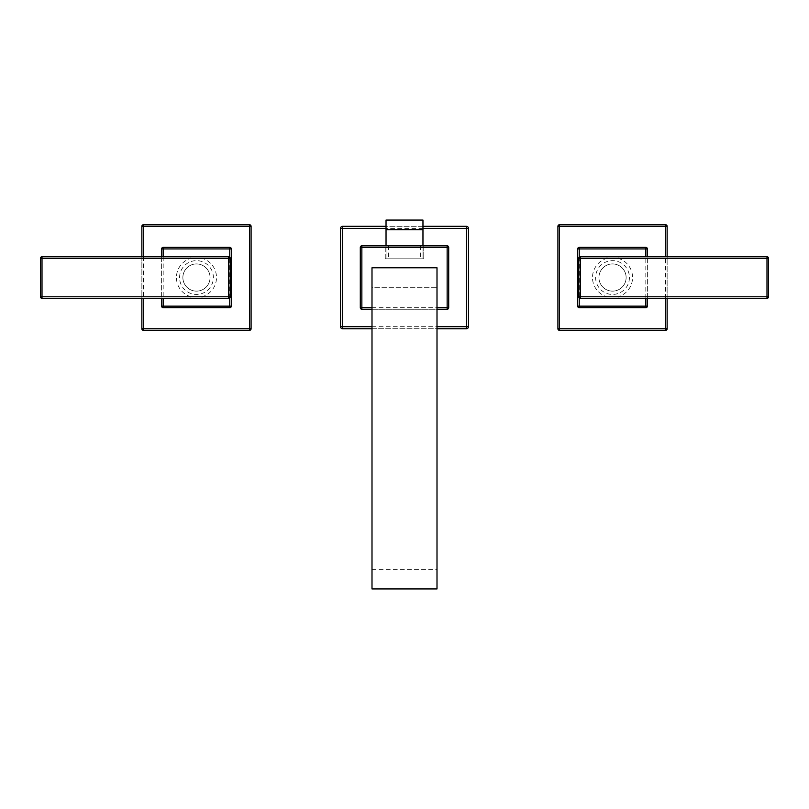 <?xml version="1.0" encoding="UTF-8"?>
<svg xmlns="http://www.w3.org/2000/svg" width="809" height="809" viewBox="0 0 809 809"><rect width="100%" height="100%" fill="white"/><g stroke="black" fill="none" stroke-linecap="round" stroke-linejoin="round"><path stroke-width="0.61" stroke-dasharray="4.04 3.03" d="M422.965 226.308L386.035 226.308M360.298 247.372A1.557 1.557 0 0 1 361.856 245.815L423.744 245.815L423.744 258.819L423.744 245.815L447.144 245.815A1.557 1.557 0 0 1 448.702 247.372L448.702 307.703A1.557 1.557 0 0 1 447.144 309.26L361.856 309.26A1.557 1.557 0 0 1 360.298 307.703L360.298 247.372M385.256 258.819L385.256 245.815L385.256 258.819L423.744 258.819L385.256 258.819M466.388 226.308A2.083 2.083 0 0 1 468.472 228.391A2.083 2.083 0 0 0 466.388 226.308L342.611 226.308A2.083 2.083 0 0 0 340.528 228.391A2.083 2.083 0 0 1 342.611 226.308L466.388 226.308M342.611 328.767A2.083 2.083 0 0 1 340.528 326.684A2.083 2.083 0 0 0 342.611 328.767L466.388 328.767A2.083 2.083 0 0 0 468.472 326.684A2.083 2.083 0 0 1 466.388 328.767L342.611 328.767M468.472 326.684L468.472 228.391L468.472 326.684M340.528 228.391L340.528 326.684L340.528 228.391M371.998 328.767L437.002 328.767M371.998 309.26L437.002 309.26M371.998 588.932L371.998 287.286L437.002 287.286L437.002 267.789L371.998 267.789L371.998 287.286L437.002 287.286L437.002 588.932M371.998 569.425L437.002 569.425M386.035 245.815L386.035 258.819L422.965 258.819L422.965 220.068M422.965 245.815L422.965 258.819L386.035 258.819L386.035 229.695L386.035 258.819L422.965 258.819L422.965 229.695L386.035 229.695L386.035 220.068M616.114 256.736L766.993 256.736A1.557 1.557 0 0 1 768.55 258.293L768.55 296.782A1.557 1.557 0 0 1 766.993 298.339L580.286 298.339A1.557 1.557 0 0 1 578.728 296.782L578.728 258.293A1.557 1.557 0 0 1 580.286 256.736L618.066 256.736L618.066 258.293L766.993 258.293L766.993 256.736M580.286 256.736L580.286 258.293L606.993 258.293L606.993 256.736M766.993 298.339L766.993 296.782L606.993 296.782L606.993 298.339L608.944 298.339M618.066 298.339L618.066 296.782A20.023 20.023 0 0 0 618.066 258.293L606.993 258.293A20.023 20.023 0 0 0 606.993 296.782L580.286 296.782L580.286 298.339M578.728 296.782L580.286 296.782L580.286 258.293L578.728 258.293M768.55 258.293L766.993 258.293L766.993 296.782L768.55 296.782M629.432 277.538A16.898 16.898 0 0 1 612.524 294.436A16.898 16.898 0 0 1 595.626 277.538A16.898 16.898 0 0 1 612.524 260.64A16.898 16.898 0 0 1 629.432 277.538A16.898 16.898 0 0 1 612.524 294.436A16.898 16.898 0 0 1 595.626 277.538A16.898 16.898 0 0 1 612.524 260.64A16.898 16.898 0 0 1 629.432 277.538M626.126 277.538A13.601 13.601 0 0 0 612.524 263.936A13.601 13.601 0 0 0 598.933 277.538A13.601 13.601 0 0 1 612.524 263.936A13.601 13.601 0 0 1 626.126 277.538A13.601 13.601 0 0 1 612.524 291.139A13.601 13.601 0 0 1 598.933 277.538A13.601 13.601 0 0 0 612.524 291.139A13.601 13.601 0 0 0 626.126 277.538A13.601 13.601 0 0 1 612.524 291.139A13.601 13.601 0 0 1 598.933 277.538A13.601 13.601 0 0 1 612.524 263.936A13.601 13.601 0 0 1 626.126 277.538M579.244 307.703L645.815 307.703A1.557 1.557 0 0 0 647.372 306.146L647.372 248.929A1.557 1.557 0 0 0 645.815 247.372L579.244 247.372A1.557 1.557 0 0 0 577.687 248.929L577.687 306.146A1.557 1.557 0 0 0 579.244 307.703M557.917 226.308A1.557 1.557 0 0 1 559.484 224.75A1.557 1.557 0 0 0 557.917 226.308L557.917 328.767A1.557 1.557 0 0 0 559.484 330.325A1.557 1.557 0 0 1 557.917 328.767L557.917 226.308M559.484 330.325L665.574 330.325A1.557 1.557 0 0 0 667.132 328.767A1.557 1.557 0 0 1 665.574 330.325L559.484 330.325M667.132 328.767L667.132 226.308A1.557 1.557 0 0 0 665.574 224.75A1.557 1.557 0 0 1 667.132 226.308L667.132 328.767M665.574 224.75L559.484 224.75L665.574 224.75M667.132 298.339L667.132 256.736M647.372 298.339L647.372 256.736M192.886 298.339L42.007 298.339A1.557 1.557 0 0 1 40.45 296.782L40.45 258.293A1.557 1.557 0 0 1 42.007 256.736L228.714 256.736A1.557 1.557 0 0 1 230.272 258.293L230.272 296.782A1.557 1.557 0 0 1 228.714 298.339L190.934 298.339L190.934 296.782L42.007 296.782L42.007 298.339M228.714 298.339L228.714 296.782L202.007 296.782L202.007 298.339M42.007 256.736L42.007 258.293L202.007 258.293L202.007 256.736L200.056 256.736M190.934 256.736L190.934 258.293A20.023 20.023 0 0 0 190.934 296.782L202.007 296.782A20.023 20.023 0 0 0 202.007 258.293L228.714 258.293L228.714 256.736M230.272 258.293L228.714 258.293L228.714 296.782L230.272 296.782M40.45 296.782L42.007 296.782L42.007 258.293L40.45 258.293M179.568 277.538A16.898 16.898 0 0 1 196.476 260.64A16.898 16.898 0 0 1 213.374 277.538A16.898 16.898 0 0 1 196.476 294.436A16.898 16.898 0 0 1 179.568 277.538A16.898 16.898 0 0 1 196.476 260.64A16.898 16.898 0 0 1 213.374 277.538A16.898 16.898 0 0 1 196.476 294.436A16.898 16.898 0 0 1 179.568 277.538M182.874 277.538A13.601 13.601 0 0 0 196.476 291.139A13.601 13.601 0 0 0 210.067 277.538A13.601 13.601 0 0 1 196.476 291.139A13.601 13.601 0 0 1 182.874 277.538A13.601 13.601 0 0 1 196.476 263.936A13.601 13.601 0 0 1 210.067 277.538A13.601 13.601 0 0 0 196.476 263.936A13.601 13.601 0 0 0 182.874 277.538A13.601 13.601 0 0 1 196.476 263.936A13.601 13.601 0 0 1 210.067 277.538A13.601 13.601 0 0 1 196.476 291.139A13.601 13.601 0 0 1 182.874 277.538M229.756 247.372L163.185 247.372A1.557 1.557 0 0 0 161.628 248.929L161.628 306.146A1.557 1.557 0 0 0 163.185 307.703L229.756 307.703A1.557 1.557 0 0 0 231.313 306.146L231.313 248.929A1.557 1.557 0 0 0 229.756 247.372M251.083 328.767A1.557 1.557 0 0 1 249.516 330.325A1.557 1.557 0 0 0 251.083 328.767L251.083 226.308A1.557 1.557 0 0 0 249.516 224.75A1.557 1.557 0 0 1 251.083 226.308L251.083 328.767M249.516 224.75L143.426 224.75A1.557 1.557 0 0 0 141.868 226.308A1.557 1.557 0 0 1 143.426 224.75L249.516 224.75M141.868 226.308L141.868 328.767A1.557 1.557 0 0 0 143.426 330.325A1.557 1.557 0 0 1 141.868 328.767L141.868 226.308M143.426 330.325L249.516 330.325L143.426 330.325M141.868 256.736L141.868 298.339M161.628 256.736L161.628 298.339M422.965 228.391L386.035 228.391M371.998 326.684L437.002 326.684M371.998 307.703L437.002 307.703M420.619 245.815L420.619 258.819M388.381 245.815L388.381 258.819M386.035 229.695L422.965 229.695M645.815 298.339L645.815 256.736M579.244 257.131L579.244 297.945M665.574 298.339L665.574 256.736M163.185 256.736L163.185 298.339M229.756 297.945L229.756 257.131M143.426 256.736L143.426 298.339"/><path stroke-width="1.21" d="M386.035 228.391L342.611 228.391L342.611 226.308A2.083 2.083 0 0 0 340.528 228.391L340.528 326.684A2.083 2.083 0 0 0 342.611 328.767L371.998 328.767M437.002 326.684L466.388 326.684L466.388 226.308L422.965 226.308M386.035 226.308L342.611 226.308M422.965 228.391L468.472 228.391A2.083 2.083 0 0 0 466.388 226.308M437.002 328.767L466.388 328.767L466.388 326.684L468.472 326.684L468.472 228.391M340.528 326.684L342.611 326.684L342.611 228.391L340.528 228.391M371.998 326.684L342.611 326.684L342.611 328.767M466.388 328.767A2.083 2.083 0 0 0 468.472 326.684M360.298 247.372A1.557 1.557 0 0 1 361.856 245.815L361.856 247.372L360.298 247.372L360.298 307.703L361.856 307.703L361.856 309.26L371.998 309.26M447.144 245.815A1.557 1.557 0 0 1 448.702 247.372L447.144 247.372L447.144 245.815L361.856 245.815M448.702 307.703A1.557 1.557 0 0 1 447.144 309.26L447.144 307.703L448.702 307.703L448.702 247.372M437.002 309.26L447.144 309.26M361.856 309.26A1.557 1.557 0 0 1 360.298 307.703M437.002 267.789L371.998 267.789L371.998 588.932L437.002 588.932L437.002 267.789M386.035 229.695L422.965 229.695L422.965 220.068L386.035 220.068L386.035 245.815M422.965 229.695L422.965 245.815M766.993 256.736L580.286 256.736A1.557 1.557 0 0 0 578.728 258.293L578.728 296.782A1.557 1.557 0 0 0 580.286 298.339L766.993 298.339A1.557 1.557 0 0 0 768.55 296.782L768.55 258.293A1.557 1.557 0 0 0 766.993 256.736L766.993 258.293L768.55 258.293M578.728 258.293L580.286 258.293L580.286 256.736M580.286 298.339L580.286 296.782L578.728 296.782M768.55 296.782L766.993 296.782L766.993 258.293L580.286 258.293L580.286 296.782L766.993 296.782L766.993 298.339M577.687 248.929A1.557 1.557 0 0 1 579.244 247.372L579.244 248.929L577.687 248.929L577.687 306.146L579.244 306.146L579.244 307.703L645.815 307.703L645.815 298.339M665.574 256.736L665.574 226.308L559.484 226.308L559.484 224.75A1.557 1.557 0 0 0 557.917 226.308L557.917 328.767A1.557 1.557 0 0 0 559.484 330.325L665.574 330.325A1.557 1.557 0 0 0 667.132 328.767L667.132 298.339M667.132 256.736L667.132 226.308L665.574 226.308L665.574 224.75L559.484 224.75M557.917 328.767L559.484 328.767L559.484 226.308L557.917 226.308M665.574 330.325L665.574 328.767L559.484 328.767L559.484 330.325M665.574 298.339L665.574 328.767L667.132 328.767M667.132 226.308A1.557 1.557 0 0 0 665.574 224.75M645.815 247.372A1.557 1.557 0 0 1 647.372 248.929L645.815 248.929L645.815 247.372L579.244 247.372M579.244 297.945L579.244 306.146L647.372 306.146L647.372 298.339M647.372 256.736L647.372 248.929M647.372 306.146A1.557 1.557 0 0 1 645.815 307.703M579.244 307.703A1.557 1.557 0 0 1 577.687 306.146M42.007 298.339L228.714 298.339A1.557 1.557 0 0 0 230.272 296.782L230.272 258.293A1.557 1.557 0 0 0 228.714 256.736L42.007 256.736A1.557 1.557 0 0 0 40.45 258.293L40.45 296.782A1.557 1.557 0 0 0 42.007 298.339L42.007 296.782L40.45 296.782M230.272 296.782L228.714 296.782L228.714 298.339M228.714 256.736L228.714 258.293L230.272 258.293M40.45 258.293L42.007 258.293L42.007 296.782L228.714 296.782L228.714 258.293L42.007 258.293L42.007 256.736M231.313 306.146A1.557 1.557 0 0 1 229.756 307.703L229.756 306.146L231.313 306.146L231.313 248.929L229.756 248.929L229.756 247.372L163.185 247.372L163.185 256.736M143.426 298.339L143.426 328.767L249.516 328.767L249.516 330.325A1.557 1.557 0 0 0 251.083 328.767L251.083 226.308A1.557 1.557 0 0 0 249.516 224.75L143.426 224.75A1.557 1.557 0 0 0 141.868 226.308L141.868 256.736M141.868 298.339L141.868 328.767L143.426 328.767L143.426 330.325L249.516 330.325M251.083 226.308L249.516 226.308L249.516 328.767L251.083 328.767M143.426 224.75L143.426 226.308L249.516 226.308L249.516 224.75M143.426 256.736L143.426 226.308L141.868 226.308M141.868 328.767A1.557 1.557 0 0 0 143.426 330.325M163.185 307.703A1.557 1.557 0 0 1 161.628 306.146L163.185 306.146L163.185 307.703L229.756 307.703M229.756 257.131L229.756 248.929L161.628 248.929L161.628 256.736M161.628 298.339L161.628 306.146M161.628 248.929A1.557 1.557 0 0 1 163.185 247.372M229.756 247.372A1.557 1.557 0 0 1 231.313 248.929M437.002 307.703L447.144 307.703L447.144 247.372L361.856 247.372L361.856 307.703L371.998 307.703M645.815 256.736L645.815 248.929L579.244 248.929L579.244 257.131M163.185 298.339L163.185 306.146L229.756 306.146L229.756 297.945M618.066 298.339L608.944 298.339M606.993 256.736L616.114 256.736M190.934 256.736L200.056 256.736M202.007 298.339L192.886 298.339"/></g></svg>

